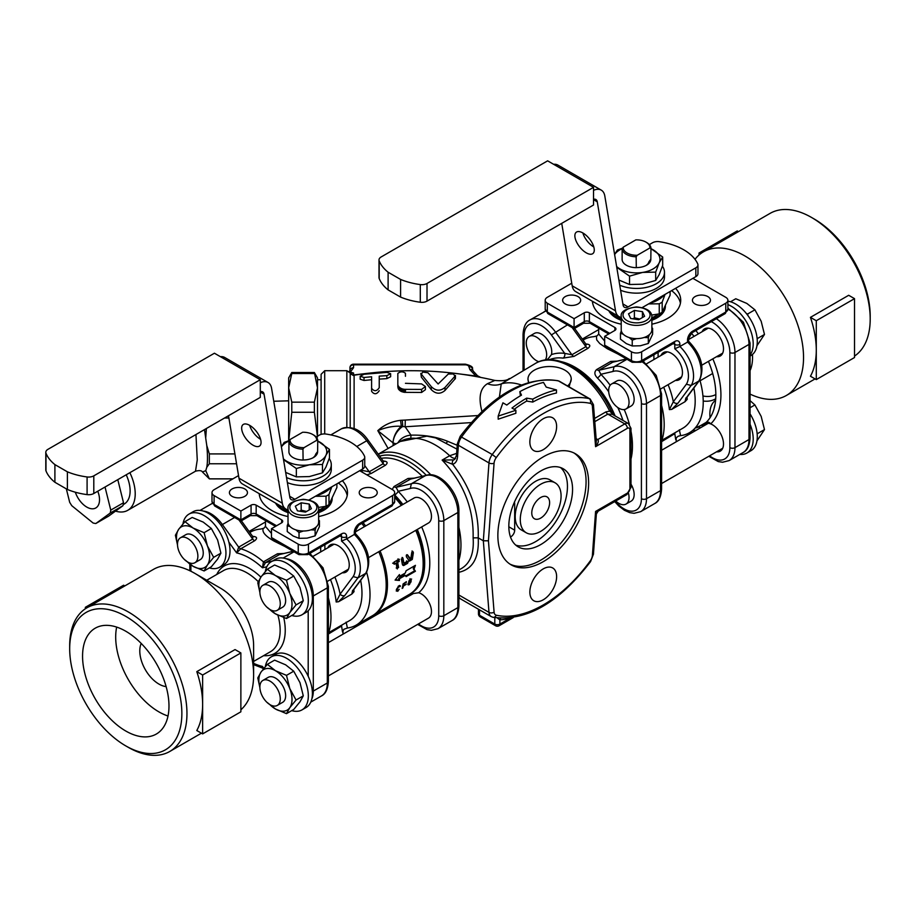 <?xml version="1.0" encoding="UTF-8"?>
<svg xmlns="http://www.w3.org/2000/svg" width="916" height="916" viewBox="0 0 916 916"><rect width="100%" height="100%" fill="white"/><g stroke="black" fill="none" stroke-linecap="round" stroke-linejoin="round"><path stroke-width="1.37" d="M265.331 571.492A30.652 17.69 60 0 1 271.331 561.691A30.652 17.69 60 0 1 286.651 563.214A30.652 17.69 60 0 1 306.677 590.213A30.652 17.69 60 0 1 301.982 614.773A30.652 17.69 60 0 1 291.723 615.483M301.982 614.773L306.059 612.415A30.652 17.69 60 0 0 308.2 610.777A30.652 17.69 -120 0 0 310.066 585.736A30.652 17.69 -120 0 0 290.738 560.855A30.652 17.69 -120 0 0 275.407 559.332L271.331 561.691M182.948 523.929A30.652 17.69 60 0 1 188.948 514.128A30.652 17.69 60 0 1 204.268 515.651A30.652 17.69 60 0 1 224.294 542.65A30.652 17.69 60 0 1 219.6 567.21A30.652 17.69 60 0 1 209.34 567.92M219.6 567.21L223.676 564.851A30.652 17.69 60 0 0 228.874 542.146A30.652 17.69 -120 0 0 208.356 513.292A30.652 17.69 -120 0 0 193.024 511.769L188.948 514.128M265.331 666.63A30.652 17.69 60 0 1 271.331 656.818A30.652 17.69 60 0 1 286.651 658.341A30.652 17.69 60 0 1 306.677 685.34A30.652 17.69 60 0 1 301.982 709.9A30.652 17.69 60 0 1 291.723 710.621M271.331 656.818L275.407 654.471A30.652 17.69 60 0 1 290.738 655.982A30.652 17.69 60 0 1 308.2 676.271A30.652 17.69 -120 0 1 306.059 707.553L301.982 709.9M750.055 424.211A30.652 17.69 60 0 1 746.849 453.054L750.937 450.706A30.652 17.69 -120 0 0 750.055 413.837M715.03 404.425A30.652 17.69 -120 0 0 714.137 408.41M715.579 400.372A30.652 17.69 -120 0 0 710.072 417.662M746.849 453.054A30.652 17.69 60 0 1 739.807 454.416M750.055 356.084L750.937 355.568A30.652 17.69 -120 0 0 753.799 325.924A30.652 17.69 -120 0 0 727.888 301.192M727.888 304.616A30.652 17.69 60 0 1 749.448 327.676A30.652 17.69 60 0 1 750.055 355.076M328.375 642.62L413.448 593.511L418.669 592.755A14.427 8.324 60 0 1 421.268 593.866A14.427 8.324 60 0 1 430.692 606.575A14.427 8.324 60 0 1 428.482 618.14L328.375 675.928M270.071 681.16A14.427 8.324 60 0 1 279.495 693.87A14.427 8.324 60 0 1 277.285 705.423A14.427 8.324 60 0 1 262.858 697.099A14.427 8.324 60 0 1 262.858 680.451A14.427 8.324 60 0 1 270.071 681.16M262.858 680.451L268.228 677.348A14.427 8.324 60 0 1 275.441 678.058A14.427 8.324 60 0 1 284.865 690.767A14.427 8.324 60 0 1 282.655 702.332L277.285 705.423M187.688 538.471A14.427 8.324 60 0 1 197.1 551.18A14.427 8.324 60 0 1 194.89 562.733A14.427 8.324 60 0 1 180.475 554.409A14.427 8.324 60 0 1 180.475 537.761A14.427 8.324 60 0 1 187.688 538.471M180.475 537.761L185.845 534.658A14.427 8.324 60 0 1 193.058 535.368A14.427 8.324 60 0 1 202.47 548.077A14.427 8.324 60 0 1 200.261 559.63L194.89 562.733M355.385 531.898L414.055 498.029A14.427 8.324 60 0 1 421.268 498.739A14.427 8.324 60 0 1 430.692 511.449A14.427 8.324 60 0 1 428.482 523.002L368.621 557.569M270.071 586.034A14.427 8.324 60 0 1 279.495 598.743A14.427 8.324 60 0 1 277.285 610.296A14.427 8.324 60 0 1 262.858 601.972A14.427 8.324 60 0 1 262.858 585.324A14.427 8.324 60 0 1 270.071 586.034M262.858 585.324L268.228 582.221A14.427 8.324 60 0 1 275.441 582.931A14.427 8.324 60 0 1 284.865 595.64A14.427 8.324 60 0 1 282.655 607.193L277.285 610.296M394.681 495.35A66.696 38.506 60 0 1 402.616 504.624M417.043 529.608A66.696 38.506 60 0 1 410.62 593.683A66.696 38.506 60 0 1 409.979 594.037M415.761 530.341A66.696 38.506 60 0 1 423.158 563.89L423.158 562.413A64.899 37.464 -120 0 0 416.116 530.146M401.7 505.163A64.899 37.464 -120 0 0 394.681 496.941M129.866 472.69A36.056 20.816 60 0 1 127.748 510.327A36.056 20.816 60 0 1 115.519 511.117M123.191 504.636L124.152 504.086A28.843 16.648 -120 0 0 125 503.525A28.843 16.648 -120 0 0 126.225 474.786M206.753 445.382L204.486 429.604M195.955 434.528L197.261 459.935L195.497 471.213C199.345 470.229 201.669 470.492 202.47 472.003L205.756 470.664L206.753 467.343C207.714 462.191 207.714 454.863 206.741 445.371L209.34 453.924L209.34 463.759L206.753 467.343M236.557 463.759L209.34 463.759M232.916 478.839L209.34 478.839L205.756 470.664M234.908 453.924L209.34 453.924M228.897 418.017L224.546 418.017M205.756 437.493L206.375 428.516M202.47 472.015L209.34 478.839M97.76 491.216A18.022 10.408 60 0 1 95.791 507.968A18.022 10.408 60 0 1 75.33 492.224M105.031 487.026L110.767 510.109A34.247 19.774 60 0 1 110.172 513.086L95.837 523.517A34.247 19.774 60 0 1 93.054 522.99L71.86 505.758A34.247 19.774 60 0 1 69.662 502.243L66.341 488.869M95.837 523.517L108.592 516.155L122.927 505.724L110.172 513.086M110.767 510.109L123.511 502.747A34.247 19.774 60 0 1 122.927 505.724M117.786 479.663L123.511 502.747M456.637 453.386L449.676 455.733L442.13 460.095L452.653 464.32C455.527 463.37 457.164 460.863 457.542 456.809L458.389 445.268A10.82 6.24 -60 0 1 461.664 436.875A120.786 69.731 -60 0 1 558.508 380.953A10.82 6.24 -60 0 1 559.584 381.365L557.833 380.69A3.607 2.897 102.3 0 1 558.508 380.953L589.102 398.609A120.786 69.731 120 0 0 492.258 454.531A10.82 6.24 120 0 0 488.972 462.935L483.327 540.795L478.221 537.852C479.068 511.689 470.549 487.175 452.653 464.32A3.607 2.794 74.1 0 1 453.683 459.866L442.13 460.095C463.53 482.686 473.858 508.609 473.114 537.864C474.179 552.783 470.423 562.916 461.859 568.264L458.905 569.97M454.668 459.443L453.683 459.866M454.622 459.466L456.489 455.332A3.607 1.889 4.2 0 0 456.489 455.344A3.607 1.889 4.2 0 0 457.542 456.809M446.676 442.462A21.629 9.698 110.8 0 0 447.958 441.432C436.806 436.898 424.486 434.802 410.986 435.146A14.427 11.702 169.2 0 0 397.991 442.772M458.905 572.282C472.816 569.134 479.251 557.661 478.221 537.852L473.114 537.864M520.403 395.781L519.841 391.647L521.49 395.151A124.393 71.814 120 0 0 506.8 405.055L502.918 402.811L498.178 416.093L515.868 410.288L511.987 408.044A124.393 71.814 -60 0 1 526.666 398.139L532.791 399.124A124.393 71.814 -60 0 1 556.459 389.93L546.245 387.125L543.509 382.453A124.393 71.814 120 0 0 519.841 391.647M556.459 389.93L556.459 393.021A120.786 69.731 120 0 0 532.791 402.067L526.666 401.082A120.786 69.731 120 0 0 514.208 409.326M515.868 410.288L515.868 413.276L498.178 419.185L498.178 416.093M499.415 397.006L501.224 383.907L535.539 363.366A70.303 40.59 60 0 1 609.678 411.147L605.9 411.902L594.53 418.463M528.475 382.464L527.982 379.018A21.629 12.492 0 0 0 528.772 382.373M567.577 385.968A21.629 12.492 0 0 0 571.24 379.018L569.122 386.873M410.86 437.184L410.986 435.146L405.112 426.776L471.179 422.608M393.17 445.554L393.056 442.955L396.159 443.836M496.254 457.599A117.179 67.647 -60 0 1 590.213 403.338A7.213 4.168 -60 0 1 592.4 406.418A3.607 2.256 -4.5 0 0 593.442 404.654L596.327 441.111L595.583 446.676L627.368 428.322A3.607 2.084 -60 0 1 629.922 429.799L629.922 488.675A3.607 2.084 -60 0 1 627.368 493.083A3.607 2.084 -120 0 1 626.624 494.732L598.148 511.174L595.583 511.437L592.4 555.371A7.213 4.168 -60 0 1 590.213 560.97A117.179 67.647 -60 0 1 496.277 615.208A7.213 4.168 -60 0 1 494.09 612.14A3.607 2.256 175.5 0 1 488.995 612.392L483.327 540.795L488.434 540.795L494.067 463.198A7.213 4.168 -60 0 1 496.254 457.599L492.258 454.531L460.198 436.337C492.007 394.842 524.547 376.293 557.833 380.69M571.24 379.018A21.629 12.492 0 0 0 564.909 370.179A21.629 12.492 0 0 0 541.333 367.476A21.629 12.492 0 0 0 527.982 379.018M354.114 428.562L354.114 375.216C401.368 367.808 448.279 369.549 494.846 380.438L487.438 383.701A21.629 18.606 -126.3 0 0 501.224 383.907A70.303 40.59 -120 0 1 521.33 384.972M614.544 415.727L610.915 410.231L609.678 411.147L614.51 415.704M605.9 411.902A3.607 2.084 -120 0 0 607.869 414.124L612.22 414.272L628.422 423.547A7.213 4.168 120 0 0 624.815 423.902L597.713 439.554L596.133 438.65M535.539 363.366C557.329 349.958 593.946 374.404 610.915 410.231L610.88 410.208M487.438 383.701C480.133 388.258 478.278 397.418 481.873 411.158A21.629 7.362 168.1 0 0 482.217 411.124M402.284 420.158L402.788 426.455A14.427 8.782 122.9 0 0 393.056 442.955L393.044 442.84A14.427 7.935 -62.2 0 1 401.322 426.306L405.112 426.776L405.296 420.055L400.555 420.318C391.59 421.475 384.01 424.91 377.804 430.646L393.044 442.84M400.555 420.318L401.322 426.306C393.869 425.791 386.037 427.245 377.804 430.646L388.109 448.474M588.622 483.075A64.177 37.052 -60 0 1 560.603 547.665A64.177 37.052 -60 0 1 511.151 564.851A64.177 37.052 -60 0 1 511.151 490.747A64.177 37.052 -60 0 1 575.328 453.695A64.177 37.052 -60 0 1 588.622 483.075M556.619 576.622A18.927 10.923 -60 0 1 548.363 595.663A18.927 10.923 -60 0 1 533.776 600.736A18.927 10.923 -60 0 1 533.776 578.878A18.927 10.923 -60 0 1 552.703 567.954A18.927 10.923 -60 0 1 556.619 576.622M556.619 426.478A18.927 10.923 -60 0 1 548.363 445.531A18.927 10.923 -60 0 1 533.776 450.603A18.927 10.923 -60 0 1 533.776 428.745A18.927 10.923 -60 0 1 552.703 417.822A18.927 10.923 -60 0 1 556.619 426.478M592.4 406.418L595.583 446.676C598.263 443.161 598.972 440.791 597.713 439.554A3.607 2.084 120 0 1 596.236 439.863M477.705 415.566L405.296 420.055M627.368 493.083L595.583 511.437L596.362 514.025L593.442 554.157A3.607 1.889 -175.8 0 1 592.4 555.371M479.297 377.129L475.805 375.995L453.626 373.19M475.541 376.43A3.607 0.779 99 0 0 475.805 375.995L469.851 369.549A3.607 2.84 155.3 0 1 473.137 370.991L477.534 375.766L480.66 377.392M353.679 375.262A3.607 0.687 82.1 0 1 353.553 374.976L353.553 373.018L348.595 371.633M560.523 467.549A45.067 26.014 -60 0 1 567.451 486.465A45.067 26.014 -60 0 1 549.428 530.009A45.067 26.014 -60 0 1 515.754 545.112M572.557 489.407A45.067 26.014 120 0 0 563.226 468.774A45.067 26.014 120 0 0 518.158 494.8A45.067 26.014 120 0 0 518.158 546.841A45.067 26.014 120 0 0 552.886 534.761A45.067 26.014 120 0 0 572.557 489.407M514.403 502.174A5.404 3.126 -60 0 1 514.678 503.685L514.678 530.181A5.404 3.126 -60 0 1 510.865 536.799L510.555 536.971A5.404 3.126 -60 0 1 510.498 537.016M555.107 482.824L550.012 479.881A28.843 16.648 120 0 0 527.788 487.61A28.843 16.648 120 0 0 515.193 516.635A28.843 16.648 120 0 0 521.17 529.837L526.265 532.78A28.843 16.648 -60 0 1 520.288 519.578A28.843 16.648 -60 0 1 532.883 490.552A28.843 16.648 -60 0 1 555.107 482.824A28.843 16.648 -60 0 1 555.107 516.132A28.843 16.648 -60 0 1 526.265 532.78M350.599 373.717A3.607 2.943 180 0 0 353.553 374.976L369.011 373.167M350.313 372.114L353.553 367.717L353.553 364.843L465.317 364.843A3.607 2.084 180 0 1 468.9 366.686A3.607 2.92 -11.5 0 1 472.438 368.908A3.607 2.92 -11.5 0 1 472.45 368.965M473.16 371.037A3.607 2.84 155.3 0 0 473.137 370.991L472.438 368.908C473.24 367.076 470.87 365.507 465.317 364.179L465.317 364.843M567.451 324.882L551.375 334.924L564.691 353.37A70.303 40.59 -120 0 0 551.421 354.629L548.157 358.774L546.142 359.942M626.991 359.267L614.006 366.766L598.766 370.282L612.781 362.186L626.418 358.935M324.711 433.932L324.711 370.705L346.843 370.705L346.843 427.257M350.439 373.522L353.553 373.018M465.317 364.179L353.553 364.179L353.553 364.843A3.607 2.943 180 0 0 349.946 367.785L349.946 370.659A3.607 2.943 180 0 1 353.553 367.717M324.711 370.705L321.104 374.312L321.104 434.39M349.946 371.999L349.946 370.659L349.168 371.553M549.611 502.655A12.618 7.282 120 0 0 547.001 496.873A12.618 7.282 120 0 0 534.383 504.166A12.618 7.282 120 0 0 534.383 518.731A12.618 7.282 120 0 0 544.104 515.353A12.618 7.282 120 0 0 549.611 502.655M497.251 617.991L499.896 619.903A5.404 4.111 85.8 0 1 500.686 618.3M495.545 625.731A3.607 2.084 -60 0 1 494.8 624.082L479.503 615.254A3.607 2.084 120 0 0 480.247 616.903L495.545 625.731A3.607 3.607 0 0 0 499.151 625.731A3.607 2.084 60 0 0 499.896 624.082L499.896 619.903A126.19 72.856 120 0 0 509.743 618.403L499.896 624.082A3.607 2.084 180 0 1 494.8 624.082L494.8 617.624M479.503 609.827L479.503 615.254A3.607 2.084 180 0 1 478.45 613.777L478.45 609.22M509.846 618.037A5.404 3.893 77.2 0 0 509.743 618.403L510.807 617.922M421.371 377.209L420.833 373.35L421.371 377.209L431.264 389.609C435.787 394.098 440.367 394.372 444.993 390.456L455.424 378.48L455.424 375.457L454.897 376.258L453.546 373.957L448.336 374.003L438.134 383.987L427.932 372.755L422.711 372.056L421.371 374.22L431.264 386.621C435.798 391.04 440.367 391.315 444.993 387.457L454.897 376.258L454.897 379.258M405.445 376.281L405.445 373.281C402.914 371.312 400.372 371.369 397.83 373.453L397.83 387.021L398.609 389.346L401.013 391.372L404.334 392.334L421.6 392.46L425.413 389.678L425.402 386.529L421.6 383.907L405.445 383.312M379.235 390.685C376.728 394.521 374.186 394.727 371.61 391.315L371.61 388.304C374.186 391.659 376.728 391.453 379.235 387.686L379.235 376.132L386.85 375.652L390.651 373.728L386.85 372.377L364.018 374.266L360.183 376.213L364.018 377.495L371.61 376.751L371.61 388.304M390.651 373.728L390.651 376.728L386.85 378.629L379.235 379.11M360.183 379.235L360.183 376.201L360.183 379.235L364.018 380.483L371.61 379.728M532.791 399.124L532.791 402.067M526.666 398.139L526.666 401.082M397.83 384.056L398.162 388.556M398.162 385.567L398.609 389.346M398.609 386.346L399.239 390.09M399.239 387.09L400.052 387.766L400.052 390.777M400.052 387.766L401.013 388.35L401.013 391.372M401.013 388.35L402.078 388.808L402.078 391.83M402.078 388.808L403.2 389.117L403.2 392.151M403.2 389.117L404.334 389.3L404.334 392.334M404.334 389.3L405.445 389.346L405.445 392.38M405.445 389.346L421.6 389.426L425.402 386.529M610.182 385.235A70.303 40.59 -120 0 0 600.862 374.278L612.987 371.472L614.006 366.766A28.304 16.339 -120 0 1 635.166 376.213A28.304 16.339 -120 0 1 646.501 403.578A3.607 2.084 180 0 1 641.406 403.578L641.406 498.716A24.698 14.255 60 0 1 615.357 501.235M597.381 377.953A3.607 1.179 -44.2 0 0 600.862 374.278L598.766 370.282A3.607 2.084 -120 0 1 596.682 369.526C594.072 371.965 594.301 374.77 597.381 377.953A66.696 38.506 60 0 1 608.705 391.819M616.857 361.144L610.709 361.431L596.682 369.526M585.896 344.427L585.908 346.66L571.893 354.755L564.691 353.37A3.607 2.691 97.2 0 1 563.065 358.122L573.966 356.404L587.992 348.309C590.602 346.111 590.362 344.725 587.282 344.141A66.696 38.506 -120 0 0 585.839 343.992M586.24 344.45A3.607 2.691 97.2 0 0 587.282 344.141M407.265 501.945A70.303 40.59 -120 0 0 398.185 491.297L396.078 487.301L411.33 483.774L425.345 475.679A28.304 16.339 60 0 1 446.516 485.137A28.304 16.339 60 0 1 457.851 512.502L457.851 607.629A28.304 16.339 60 0 1 451.989 620.59L437.963 628.685A28.304 16.339 -120 0 0 443.825 615.724L443.825 520.597A28.304 16.339 -120 0 0 432.489 493.232A28.304 16.339 -120 0 0 411.33 483.774L410.311 488.491A24.698 14.255 60 0 1 428.803 496.678A24.698 14.255 60 0 1 438.73 520.597L438.73 615.724A24.698 14.255 60 0 1 418.452 623.922M414.181 478.152L408.032 478.45L394.006 486.545A3.607 2.084 -120 0 0 396.078 487.301L410.86 478.931M425.997 475.427L410.105 479.205A3.607 2.084 60 0 1 408.032 478.45M394.006 486.545L392.174 489.476M394.681 494.938L394.704 494.972A66.696 38.506 60 0 1 402.88 504.487M410.311 488.491L398.185 491.297A3.607 1.179 -44.2 0 1 394.704 494.972M366.881 474.866L371.289 473.423L385.304 465.328C387.926 463.13 387.686 461.733 384.606 461.16A66.696 38.506 -120 0 0 383.151 461M356.782 446.516L366.709 440.779L367.82 440.894M330.848 434.917L341.302 428.871C351.538 425.505 360.492 429.295 368.175 440.241L383.254 461.149L383.231 463.679L369.217 471.774L362.003 470.389A70.303 40.59 -120 0 0 360.515 470.229M362.141 472.129A3.607 2.691 97.2 0 0 362.003 470.389L361.488 469.668M383.564 461.469A3.607 2.691 97.2 0 0 384.606 461.16M574.023 453.008A64.177 37.052 -60 0 1 586.068 481.61A64.177 37.052 -60 0 1 558.886 545.306A64.177 37.052 -60 0 1 509.903 564.073M630.975 484.152A14.427 8.324 60 0 1 631.158 501.121L626.052 504.063A14.427 8.324 60 0 1 618.85 503.353A14.427 8.324 60 0 1 615.758 501.006M611.636 383.953L616.731 381.01A14.427 8.324 60 0 1 631.158 389.334A14.427 8.324 60 0 1 631.158 405.994L626.052 408.937A14.427 8.324 60 0 1 618.85 408.215A14.427 8.324 60 0 1 609.426 395.506A14.427 8.324 60 0 1 611.636 383.953A14.427 8.324 60 0 1 626.052 392.277A14.427 8.324 60 0 1 626.052 408.937M628.468 493.243A14.427 8.324 60 0 1 626.052 504.063M538.917 361.728A14.427 8.324 60 0 1 536.467 360.652A14.427 8.324 60 0 1 527.043 347.943A14.427 8.324 60 0 1 529.253 336.39L534.349 333.447A14.427 8.324 60 0 1 546.634 338.657A14.427 8.324 60 0 1 551.421 354.629M529.253 336.39A14.427 8.324 60 0 1 542.787 343.294A14.427 8.324 60 0 1 545.146 360.068M288.654 440.756L288.654 377.919L291.78 372.514L314.371 372.514L317.497 387.846L317.497 436.188M291.78 373.533L288.654 387.846L291.78 402.158L314.371 402.158L317.497 387.846L317.497 377.919L314.371 372.514L291.78 372.514L291.78 373.533L314.371 373.533M291.78 402.158L291.78 412.28L314.371 412.28L314.371 402.158M317.497 436.966L314.371 412.28M291.78 412.28L288.735 440.733M746.403 313.558L747.674 313.982L747.914 315.551M756.937 345.767L764.482 334.455L761.173 321.276L754.91 309.803L746.826 303.425L735.777 298.753L730.544 301.776M757.246 338.634L764.482 334.455M747.674 313.982L754.91 309.803M756.937 440.894L764.482 429.581L761.173 416.402L754.91 404.929L750.055 400.647M757.246 433.76L764.482 429.581M750.055 407.735L754.91 404.929M267.346 569.191L275.441 575.569A23.438 13.534 -120 0 0 261.083 576.851L267.346 569.191L274.594 565.012L285.632 569.683L293.727 576.061L299.99 587.534L303.288 600.724L299.99 606.678L293.727 614.338L286.49 618.518L275.441 613.846L267.346 607.468M286.49 580.24L289.788 593.431A23.438 13.534 -120 0 0 275.441 575.569L286.49 580.24L293.727 576.061M259.881 592.503L257.785 582.805L261.083 576.851A23.438 13.534 -120 0 0 259.881 592.297M296.051 604.904L289.788 612.564A23.438 13.534 -120 0 0 289.788 593.431L296.051 604.904L303.288 600.724M269.751 609.392A23.438 13.534 -120 0 0 275.441 613.846A23.438 13.534 -120 0 0 289.788 612.564L286.49 618.518M184.963 521.628L193.058 528.005A23.438 13.534 -120 0 0 178.7 529.288L184.963 521.628L192.2 517.448L203.249 522.12L211.344 528.498L217.607 539.971L220.905 553.161L217.607 559.115L211.344 566.775L204.108 570.954L193.058 566.283L184.963 559.905M204.108 532.677L207.405 545.867A23.438 13.534 -120 0 0 193.058 528.005L204.108 532.677L211.344 528.498M177.498 544.94L175.403 535.242L178.7 529.288A23.438 13.534 -120 0 0 177.486 544.734M213.668 557.34L207.405 565A23.438 13.534 -120 0 0 207.405 545.867L213.668 557.34L220.905 553.161M187.368 561.829A23.438 13.534 -120 0 0 193.058 566.283A23.438 13.534 -120 0 0 207.405 565L204.108 570.954M267.346 664.329L275.441 670.707A23.438 13.534 -120 0 0 261.083 671.989L267.346 664.329L274.594 660.15L285.632 664.821L293.727 671.199L299.99 682.672L303.288 695.851L299.99 701.805L293.727 709.465L286.49 713.644L275.441 708.973L267.346 702.595M286.49 675.367L289.788 688.557A23.438 13.534 -120 0 0 275.441 670.707L286.49 675.367L293.727 671.199M259.881 687.63L257.785 677.932L261.083 671.989A23.438 13.534 -120 0 0 259.881 687.424M296.051 700.03L289.788 707.69A23.438 13.534 -120 0 0 289.788 688.557L296.051 700.03L303.288 695.851M269.751 704.518A23.438 13.534 -120 0 0 275.441 708.973A23.438 13.534 -120 0 0 289.788 707.69L286.49 713.644M286.536 477.568A27.938 16.133 0 0 0 323.096 476.08A27.938 16.133 0 0 0 331.283 464.675L331.283 469.381A27.938 16.133 180 0 1 323.096 480.797A27.938 16.133 180 0 1 287.384 482.629M331.283 464.675A27.938 16.133 0 0 0 329.199 458.572M316.123 436.978L319.295 435.157A7.213 4.168 180 0 1 326.256 434.081A54.078 31.224 0 0 1 364.499 456.157A7.213 4.168 180 0 1 364.74 457.233A7.213 4.168 180 0 1 362.633 460.175L294.872 499.3L289.674 496.3M290.051 526.574L287.246 525.704L288.116 523.185M318.654 520.048L319.421 520.723L318.654 521.776M303.379 531.005L299.028 532.505L295.914 529.906M316.157 527.009L315.115 530.009L310.868 529.872M287.246 525.704L287.246 531.543L293.143 535.997L299.028 538.345L307.066 538.15L315.115 535.86L319.421 526.574L319.421 520.723M299.028 532.505L299.028 538.345M315.115 530.009L315.115 535.86M238.538 475.599L214.104 489.705A7.213 4.168 180 0 0 211.997 492.648L211.997 501.476L214.848 506.067A3.607 2.084 120 0 1 214.104 504.418L214.104 495.59A7.213 4.168 180 0 1 211.997 492.648M214.104 495.59L240.874 511.036L251.076 505.151L251.076 513.99L240.874 519.876L240.874 511.036M276.563 525.761L256.171 513.99L256.171 505.151A3.607 2.084 0 0 0 251.076 505.151M256.171 505.151L281.67 519.876L281.67 522.818A3.607 2.084 0 0 0 282.723 521.341A3.607 2.084 0 0 0 281.67 519.876M281.67 522.818L271.468 528.704L298.238 544.161L298.238 552.989L271.468 537.532L271.468 528.704M308.44 544.161L392.563 495.59L392.563 504.418L359.427 523.551A7.213 4.168 120 0 0 354.32 532.379L354.32 534.463L346.672 538.883L346.672 536.799A7.213 4.168 120 0 0 341.576 533.856L308.44 552.989L308.44 544.161A7.213 4.168 180 0 1 298.238 544.161M359.679 470.71L392.563 489.705A7.213 4.168 180 0 1 394.681 492.648A7.213 4.168 180 0 1 392.563 495.59M342.366 480.705A44.163 25.499 180 0 1 347.507 492.648A44.163 25.499 180 0 1 318.654 516.555M288.013 516.555A44.163 25.499 180 0 1 259.205 493.632M361.866 488.961A9.011 5.198 180 0 1 371.678 487.839A9.011 5.198 180 0 1 377.243 492.648A9.011 5.198 180 0 1 368.232 497.846A9.011 5.198 180 0 1 359.221 492.648A9.011 5.198 180 0 1 361.866 488.961M244.812 496.323A9.011 5.198 180 0 1 234.988 497.457A9.011 5.198 180 0 1 229.424 492.648A9.011 5.198 180 0 1 238.435 487.438A9.011 5.198 180 0 1 247.457 492.648A9.011 5.198 180 0 1 244.812 496.323M318.654 522.166A15.32 8.851 180 0 1 303.333 531.005A15.32 8.851 180 0 1 288.013 522.166L288.013 508.918A15.32 8.851 0 0 0 292.502 515.17A15.32 8.851 0 0 0 309.196 517.093A15.32 8.851 0 0 0 318.654 508.918L318.654 522.166M311.383 508.689L305.486 512.09L297.448 510.842L295.296 506.205L301.181 502.804L309.219 504.04L311.383 508.689M306.585 511.46L301.181 510.155L301.181 502.804M309.219 509.937L309.219 504.04M301.181 510.155L299.933 511.231M288.013 509.777A18.022 10.408 -60 0 1 285.849 509.021A18.022 10.408 -60 0 1 282.311 503.216L238.973 478.198A18.022 10.408 120 0 0 242.511 484.003L285.849 509.021M271.468 533.456L265.48 526.437L265.48 520.574M310.673 553.997L310.203 553.184M327.859 547.791A15.686 9.057 60 0 1 330.31 544.917A15.686 9.057 60 0 1 345.996 553.974A15.686 9.057 60 0 1 345.996 572.088A15.686 9.057 60 0 1 342.286 572.775M328.375 633.46A66.696 38.506 -120 0 0 328.375 597.724M338.382 483.007A44.163 25.499 180 0 1 347.21 495.59M259.468 495.59A44.163 25.499 180 0 1 259.869 494.022M318.654 511.46A28.843 16.648 0 0 0 332.176 497.697L332.176 498.533A28.843 16.648 180 0 1 318.654 512.639M288.013 512.639A28.843 16.648 180 0 1 275.601 503.102M240.874 519.876L240.874 521.09L240.874 519.876L214.104 504.418A7.213 4.168 180 0 1 211.997 501.476M340.088 535.94L341.576 536.799L341.576 541.15L346.672 538.883A27.766 16.03 -120 0 1 357.927 577.859L353.164 576.588L340.111 594.118L336.172 601.984L338.542 601.743L344.851 595.423A3.607 2.851 -143.4 0 1 340.111 594.118A63.09 36.422 -120 0 0 334.89 577.046M366.354 572.706L365.576 573.439A27.766 16.03 60 0 0 354.32 534.463L354.32 533.799M359.427 523.551A3.607 2.084 60 0 1 358.671 525.2L355.385 530.914L355.362 533.593C368.003 546.806 371.667 559.836 366.366 572.695M341.576 533.856A3.607 2.084 -120 0 1 340.832 535.505L307.684 554.638A3.607 2.084 60 0 0 308.44 552.989A7.213 4.168 180 0 1 298.238 552.989A3.607 2.084 120 0 0 298.982 554.638L272.957 539.616L271.468 537.532M352.763 591.015L354.011 591.679L351.836 594.072L352.5 591.015L365.576 573.439L357.927 577.859L344.851 595.423M351.836 594.072L338.542 601.743M352.5 591.015A3.607 2.851 36.6 0 0 353.198 590.396A3.607 2.851 36.6 0 0 353.21 590.385L366.274 572.821M265.48 526.334L263.957 528.188L260.774 529.047A66.696 38.506 -120 0 0 249.828 532.494M263.201 528.555L263.064 528.99C262.171 532.368 265.823 536.398 274.021 541.07L284.739 546.417M328.375 634.032L341.565 626.052L342.527 631.948L343.008 630.38M366.618 572.294A66.696 38.506 60 0 1 356.198 625.101A66.696 38.506 60 0 1 347.416 628.01L346.122 622.159M360.641 580.4A59.494 34.35 60 0 1 349.649 620.556L328.649 632.681M347.416 628.01L343.866 629.281L342.527 631.948M341.886 625.044L341.565 626.052M302.944 449.161L304.032 447.638A13.339 7.706 180 0 1 290.017 439.543L288.918 441.054A14.427 8.324 -0 0 0 302.944 449.161L303.093 459.958A14.267 8.244 0 0 0 313.432 457.553A14.267 8.244 0 0 0 317.612 451.577L317.749 440.607A14.427 8.324 -0 0 0 313.535 434.94L312.768 434.505A13.339 7.706 180 0 1 316.661 440.356L317.749 440.607M290.017 439.543L302.635 432.26A13.339 7.706 180 0 1 312.768 434.505M304.032 447.638L316.661 440.356M316.409 495.693A30.652 17.69 0 0 0 331.054 487.243M318.482 507.441L326.039 506.273L326.039 496.197L315.39 496.277M326.039 506.273A34.247 19.774 0 0 0 328.981 504.579L336.893 487.518L336.893 483.866M331.832 486.785L328.981 494.503A34.247 19.774 180 0 1 326.039 496.197M328.981 504.579L328.981 494.503M282.139 506.88A26.862 15.503 0 0 0 284.338 508.323A26.862 15.503 0 0 0 288.013 510.086M318.654 510.086A26.862 15.503 0 0 0 325.134 506.411M276.689 503.731A28.843 16.648 0 0 0 288.013 511.46M312.745 457.92A12.469 7.202 180 0 0 315.699 454.153L317.612 451.577M309.001 499.964L362.633 469.003A7.213 4.168 0 0 0 364.74 466.061L364.74 457.233M260.304 392.025L264.06 394.189A7.213 4.168 120 0 0 262.64 391.865A7.213 4.168 120 0 0 260.304 391.67M260.304 382.728A18.022 10.408 -60 0 1 268.044 382.499A18.022 10.408 -60 0 1 271.583 388.304L289.845 497.331A7.213 4.168 120 0 0 291.265 499.655A7.213 4.168 120 0 0 294.872 499.3M268.044 382.499L224.706 357.48A18.022 10.408 120 0 0 220.435 356.69M249.667 425.345A13.522 6.332 -128 0 0 260.591 439.325M249.702 425.368A13.522 6.332 52 0 1 259.365 436.176A13.522 6.332 52 0 1 259.686 445.932A13.522 6.332 52 0 1 246.37 439.176A13.522 6.332 52 0 1 243.038 424.623A13.522 6.332 52 0 1 249.702 425.368M238.973 478.198L228.519 415.738M45.983 453.225A54.8 31.636 0 0 0 54.903 464.607L54.903 482.274A54.8 31.636 180 0 1 45.983 470.893L45.983 453.225A7.213 4.168 180 0 1 45.8 452.298A7.213 4.168 180 0 1 47.907 449.355L214.424 353.221L260.304 379.716L93.798 475.851A7.213 4.168 180 0 1 87.089 476.961L87.089 494.617A7.213 4.168 0 0 0 93.798 493.506L260.304 397.372L260.304 379.716M87.089 494.617A54.8 31.636 180 0 1 67.383 489.476L67.383 471.809A54.8 31.636 0 0 0 87.089 476.961M54.903 482.274L67.383 489.476M45.8 452.298L45.8 469.954A7.213 4.168 0 0 0 45.983 470.893M54.903 464.607L67.383 471.809M264.06 394.189L282.311 503.216M281.407 446.951A23.438 13.534 0 0 1 288.918 441.054L288.918 451.954A14.427 8.324 0 0 0 302.944 460.05M317.749 441.008L329.474 449.39L325.97 455.229L322.466 464.481L309.402 464.79L296.337 468.523L283.536 459.637M285.678 472.416L296.337 476.881L309.402 476.572L322.466 472.839L325.97 467L329.474 457.748L329.474 449.39M296.337 468.523L296.337 476.881M281.384 446.813L284.2 442.382L289.273 440.562M322.466 464.481L322.466 472.839M283.399 458.836A23.438 13.534 0 0 0 286.765 461.286A23.438 13.534 0 0 0 309.402 464.79A23.438 13.534 0 0 0 325.97 455.229A23.438 13.534 0 0 0 319.902 442.153A23.438 13.534 0 0 0 317.749 441.054M398.735 575.5A65.62 37.888 60 0 1 398.735 575.935L399.502 576.37L405.284 573.038L406.109 570.725L415.429 565.344L414.021 569.18L415.417 571.24L406.109 576.611L405.284 575.385L399.502 578.729A66.696 38.506 60 0 1 399.445 580.458L395.094 580.103L399.445 574.572A66.696 38.506 60 0 1 399.502 576.37M405.284 575.385L404.517 574.95L398.735 578.282A65.62 37.888 60 0 1 398.678 580.023L395.38 579.759M414.272 566.019L413.253 568.744L414.662 570.794L405.685 575.969M399.445 580.458L398.678 580.023M399.502 578.729L398.735 578.282M415.417 571.24L414.662 570.794M414.021 569.18L413.253 568.744M399.49 586.595L398.151 586.297L399.628 585.438M396.456 590.19L397.246 590.648L396.307 591.083M396.342 589.629L397.097 590.076M399.113 589.423L397.681 591.301L396.353 590.534A66.696 38.506 -120 0 0 396.685 588.988L398.815 586.068L400.406 585.896L400.2 586.526L398.678 586.881L397.464 588.541A66.696 38.506 60 0 1 397.132 590.087L397.887 590.534L399.227 589.286M396.536 589.744L397.887 590.534M399.422 586.068L399.674 586.709L398.334 586.4M402.33 587.625L402.903 587.957L402.135 588.404A66.696 38.506 -120 0 0 403.086 583.973L406.361 581.717L403.796 583.927A66.696 38.506 60 0 1 403.521 585.37L406.257 584.145L403.349 586.171A66.696 38.506 60 0 1 402.903 587.957L402.135 588.404M403.349 586.171L402.742 585.828M403.521 585.37L402.903 585.015M406.361 581.717L406.223 582.53L405.582 582.164M410.734 580.79L410.666 581.866L407.929 584.419M410.002 578.717L410.483 580.481M409.567 581.385L408.708 581.935M408.845 584.007L408.135 583.595L409.223 583.984L410.792 582.416L409.807 581.385L410.563 581.832M408.754 583.893L408.158 583.549M410.093 580.297L409.498 581.11L410.448 581.019L410.643 579.977L409.589 580M408.994 580.813L409.899 581.339M410.78 579.164L411.238 581.053L409.12 584.694C407.643 585.141 407.563 584.385 408.88 582.416L410.231 579.485L411.616 579.038M408.33 584.236L409.12 584.694L408.158 584.877M410.437 581.82L409.715 581.408M410.299 581.855L409.509 581.397M410.15 581.9L409.372 581.454M410.013 581.981L409.223 581.523M409.704 582.198L408.914 581.74M409.532 582.347L408.754 581.889M410.448 581.019L410.013 579.622M402.055 557.466L402.124 557.684A65.62 37.888 60 0 1 403.086 562.653L404.013 563.26L407.276 561.359L408.192 561.76L407.276 561.359M406.498 560.901L408.192 561.76L407.563 563.363L403.704 565.493L402.307 564.256A66.696 38.506 -120 0 0 401.322 559.058L402.914 558.142A66.696 38.506 60 0 1 403.864 563.1L403.086 562.653M402.513 557.523L402.914 558.142L402.124 557.684M403.864 563.1L403.12 562.745M403.876 563.134L403.132 562.768M407.414 561.313L406.784 562.916L402.628 565.058M404.185 565.309L403.406 564.863M403.452 565.515L402.674 565.069M403.704 565.493L402.925 565.046M403.956 565.424L403.177 564.977M397.991 558.863L398.46 560.981L396.868 561.897A65.62 37.888 60 0 1 397.784 567.061L396.193 567.977M397.304 568.973L396.971 568.424A66.696 38.506 -120 0 0 396.067 563.271L392.655 563.157M399.422 559.321L398.792 559.321L399.25 561.439L397.659 562.355L396.868 561.897M397.659 562.355A66.696 38.506 60 0 1 398.563 567.508L397.784 567.061M396.971 568.424L398.563 567.508M393.456 563.615L394.475 564.187L393.456 563.615L394.006 562.092L398.792 559.321M396.067 563.271L394.475 564.187L393.685 563.729M406.315 555.142L407.505 554.89L410.7 559.115L411.776 552.417L412.841 551.432L413.379 552.703L412.303 559.436L409.441 561.084L406.372 556.756L406.315 555.142L407.139 554.672M406.899 554.684L409.75 558.634M410.586 559.126L409.807 558.668M413.379 552.703L412.589 552.234L411.524 558.978L408.662 560.638M412.04 550.963L412.589 552.234M373.007 615.38A66.696 38.506 -120 0 0 373.648 615.025A66.696 38.506 -120 0 0 387.468 584.488A66.696 38.506 -120 0 0 380.071 550.951M365.656 525.967A66.696 38.506 -120 0 0 363.045 522.681M423.158 563.89A66.696 38.506 60 0 1 409.349 594.415L373.648 615.025M394.681 497.434A66.696 38.506 60 0 1 401.345 505.369M361.774 523.414A66.696 38.506 60 0 1 364.373 526.711M378.8 551.684A66.696 38.506 60 0 1 372.377 615.758L356.198 625.101M168.017 716.014A61.109 35.289 60 0 1 116.664 627.082M168.979 706.064A61.109 35.289 60 0 1 156.327 734.048A61.109 35.289 60 0 1 95.218 698.759A61.109 35.289 60 0 1 95.218 628.193A61.109 35.289 60 0 1 142.301 644.566A61.109 35.289 60 0 1 168.979 706.064M141.201 643.433A27.045 15.606 -120 0 0 145.392 669.791A27.045 15.606 -120 0 0 166.128 686.599M69.685 648.734A79.314 45.8 60 0 1 125.767 616.353A79.314 45.8 60 0 1 181.86 713.507A79.314 45.8 60 0 1 125.767 745.887A79.314 45.8 60 0 1 69.685 648.734L69.685 645.791A82.921 47.872 -120 0 1 86.86 607.835L153.522 569.34A82.921 47.872 60 0 1 194.982 573.45A82.921 47.872 60 0 1 253.618 675.012A82.921 47.872 60 0 1 240.874 709.797M252.69 536.81L252.701 539.043L238.687 547.138L236.637 552.898L240.759 548.776A3.607 2.084 60 0 1 238.687 547.138L222.382 524.536L221.054 525.383M283.594 553.47L277.445 553.768L263.43 561.863L262.457 567.794L265.503 562.619A3.607 2.084 60 0 1 263.43 561.863A66.696 38.506 -120 0 0 252.095 553.722A66.696 38.506 -120 0 0 240.759 548.776L254.785 540.68C257.396 538.482 257.156 537.097 254.076 536.513A66.696 38.506 -120 0 0 252.633 536.364M253.034 536.833A3.607 2.691 97.2 0 0 254.076 536.513M263.854 668.371L262.457 666.424L262.228 667.959L263.236 668.669L262.457 666.424A63.09 36.422 60 0 1 253.618 663.321M272.556 560.993L265.503 562.619L279.517 554.524L293.143 551.272M194.982 573.45L220.481 588.175A46.865 27.056 60 0 1 253.618 645.574L253.618 675.012M125.767 745.887L128.32 747.353A82.921 47.872 -120 0 0 169.781 751.463A82.921 47.872 -120 0 0 186.956 713.507A82.921 47.872 -120 0 0 150.762 630.048A82.921 47.872 -120 0 0 86.86 607.835M202.631 733.888L196.803 730.521A82.921 47.872 -120 0 0 202.631 704.45A82.921 47.872 -120 0 0 196.803 671.646L235.046 649.57L240.874 652.936L202.631 675.012L202.631 733.888L240.874 711.812L240.874 652.936M196.803 671.646L202.631 675.012M85.36 608.762L85.36 607.308L123.603 585.221L124.805 585.919M85.36 607.308L86.573 608.006M619.743 285.185A27.938 16.133 0 0 0 656.303 283.708A27.938 16.133 0 0 0 664.489 272.304L664.489 277.01A27.938 16.133 180 0 1 656.303 288.414A27.938 16.133 180 0 1 620.59 290.257M664.489 272.304A27.938 16.133 0 0 0 662.417 266.201M649.33 244.606L652.501 242.774A7.213 4.168 180 0 1 659.463 241.698A54.078 31.224 0 0 1 697.706 263.774A7.213 4.168 180 0 1 697.958 264.85A7.213 4.168 180 0 1 695.839 267.804L628.078 306.917L622.88 303.917M623.258 334.203L620.464 333.321L621.323 330.802M651.871 327.665L652.627 328.352L651.871 329.394M636.597 338.634L632.235 340.122L629.132 337.523M649.364 334.638L648.322 337.638L644.085 337.489M620.464 333.321L620.464 339.172L626.349 343.626L632.235 345.973L640.273 345.779L648.322 343.477L652.627 334.191L652.627 328.352M632.235 340.122L632.235 345.973M648.322 337.638L648.322 343.477M571.744 283.216L547.31 297.322A7.213 4.168 180 0 0 545.203 300.265L545.203 309.093L548.066 313.696A3.607 2.084 120 0 1 547.31 312.047L547.31 303.207A7.213 4.168 180 0 1 545.203 300.265M547.31 303.207L574.08 318.665L584.282 312.78L584.282 321.608L574.08 327.493L574.08 318.665M609.781 333.39L589.377 321.608L589.377 312.78A3.607 2.084 0 0 0 584.282 312.78M589.377 312.78L614.876 327.493L614.876 330.436A3.607 2.084 0 0 0 615.93 328.97A3.607 2.084 0 0 0 614.876 327.493M614.876 330.436L604.675 336.332L631.445 351.778L631.445 360.618L604.675 345.16L604.675 336.332M641.647 351.778L725.77 303.207L725.77 312.047L692.633 331.18A7.213 4.168 120 0 0 687.538 340.008L687.538 342.092L679.89 346.511L679.89 344.427A7.213 4.168 120 0 0 674.783 341.485L641.647 360.618L641.647 351.778A7.213 4.168 180 0 1 631.445 351.778M692.885 278.338L725.77 297.322A7.213 4.168 180 0 1 727.888 300.265A7.213 4.168 180 0 1 725.77 303.207M675.573 288.334A44.163 25.499 180 0 1 680.714 300.265A44.163 25.499 180 0 1 651.871 324.184M621.22 324.184A44.163 25.499 180 0 1 592.412 301.261M695.072 296.589A9.011 5.198 180 0 1 704.896 295.456A9.011 5.198 180 0 1 710.461 300.265A9.011 5.198 180 0 1 701.438 305.475A9.011 5.198 180 0 1 692.427 300.265A9.011 5.198 180 0 1 695.072 296.589M578.019 303.952A9.011 5.198 180 0 1 568.195 305.074A9.011 5.198 180 0 1 562.63 300.265A9.011 5.198 180 0 1 571.653 295.067A9.011 5.198 180 0 1 580.664 300.265A9.011 5.198 180 0 1 578.019 303.952M651.871 329.783A15.32 8.851 180 0 1 636.54 338.634A15.32 8.851 180 0 1 621.22 329.783L621.22 316.535A15.32 8.851 0 0 0 625.708 322.798A15.32 8.851 0 0 0 642.414 324.711A15.32 8.851 0 0 0 651.871 316.535L651.871 329.783M644.589 316.306L638.704 319.707L630.655 318.47L628.502 313.822L634.387 310.421L642.437 311.669L644.589 316.306M639.792 319.077L634.387 317.783L634.387 310.421M642.437 317.554L642.437 311.669M634.387 317.783L633.139 318.848M621.22 317.405A18.022 10.408 -60 0 1 619.067 316.65A18.022 10.408 -60 0 1 615.518 310.833L572.179 285.815A18.022 10.408 120 0 0 575.717 291.62L619.067 316.65M604.675 341.073L598.698 334.031M643.879 361.625L643.41 360.812M661.066 355.408A15.686 9.057 60 0 1 663.528 352.546A15.686 9.057 60 0 1 679.203 361.591A15.686 9.057 60 0 1 679.203 379.705A15.686 9.057 60 0 1 675.493 380.392M661.581 441.077A66.696 38.506 -120 0 0 661.581 405.353M671.588 290.635A44.163 25.499 180 0 1 680.416 303.207M592.675 303.207A44.163 25.499 180 0 1 593.076 301.639M665.394 305.303L665.394 306.15A28.843 16.648 180 0 1 651.871 320.268M621.22 320.268A28.843 16.648 180 0 1 608.808 310.73M574.08 327.493L574.08 328.718L574.08 327.493L547.31 312.047A7.213 4.168 180 0 1 545.203 309.093M673.294 343.557L674.783 344.427L674.783 348.778L679.89 346.511A27.766 16.03 -120 0 1 691.133 385.476L686.37 384.205L673.329 401.746L669.378 409.601L671.749 409.372L678.058 403.051A3.607 2.851 -143.4 0 1 673.329 401.746A63.09 36.422 -120 0 0 668.096 384.663M699.561 380.323L698.782 381.067A27.766 16.03 60 0 0 687.538 342.092L687.538 341.416M692.633 331.18A3.607 2.084 60 0 1 691.889 332.829L688.592 338.531L688.569 341.21C701.209 354.435 704.885 367.465 699.572 380.312M674.783 341.485A3.607 2.084 -120 0 1 674.039 343.134L640.902 362.267A3.607 2.084 60 0 0 641.647 360.618A7.213 4.168 180 0 1 631.445 360.618A3.607 2.084 120 0 0 632.189 362.267L606.174 347.244L604.675 345.16M685.981 398.632L687.229 399.296L685.053 401.689L685.706 398.632L698.782 381.067L691.133 385.476L678.058 403.051M685.053 401.689L671.749 409.372M685.706 398.632A3.607 2.851 36.6 0 0 686.405 398.025A3.607 2.851 36.6 0 0 686.416 398.013L685.786 398.998L685.832 397.991M598.686 333.951L597.175 335.817L593.992 336.676A66.696 38.506 -120 0 0 583.675 339.733L583.034 340.099M596.408 336.172L596.717 339.916L599.774 343.546L607.239 348.698L617.945 354.034M661.581 441.661L674.771 433.669L675.733 439.565L676.214 437.997M699.824 379.911A66.696 38.506 60 0 1 680.622 435.638L679.328 429.776M693.847 388.029A59.494 34.35 60 0 1 682.867 428.184L661.856 440.31M678.241 436.222L676.443 437.619L675.733 439.565M678.241 436.211L680.622 435.638M675.092 432.661L674.771 433.669M636.151 256.778L637.25 255.266A13.339 7.706 180 0 1 623.223 247.171L622.124 248.683A14.427 8.324 -0 0 0 636.151 256.778L636.299 267.587A14.267 8.244 0 0 0 646.639 265.171A14.267 8.244 0 0 0 650.818 259.205L650.967 248.225A14.427 8.324 -0 0 0 646.742 242.568L645.975 242.122A13.339 7.706 180 0 1 649.868 247.973L650.967 248.225M623.223 247.171L635.841 239.877A13.339 7.706 180 0 1 645.975 242.122M637.25 255.266L649.868 247.973M649.616 303.322A30.652 17.69 0 0 0 664.26 294.86M651.7 315.058L659.257 313.89L659.257 303.814L648.597 303.906M659.257 313.89A34.247 19.774 0 0 0 662.188 312.196L670.111 295.135L670.111 291.483M665.039 294.414L662.188 302.12A34.247 19.774 180 0 1 659.257 303.814M662.188 312.196L662.188 302.12M615.346 314.497A26.862 15.503 0 0 0 617.556 315.94A26.862 15.503 0 0 0 621.22 317.715M651.871 317.715A26.862 15.503 0 0 0 658.352 314.039M609.907 311.36A28.843 16.648 0 0 0 621.22 319.089M651.871 319.089A28.843 16.648 0 0 0 665.382 305.314M645.952 265.537A12.469 7.202 180 0 0 648.906 261.781L650.818 259.205M642.208 307.593L695.839 276.632A7.213 4.168 0 0 0 697.958 273.689L697.958 264.85M593.522 199.654L597.266 201.818A7.213 4.168 120 0 0 595.847 199.493A7.213 4.168 120 0 0 593.522 199.299M593.522 190.356A18.022 10.408 -60 0 1 601.262 190.127A18.022 10.408 -60 0 1 604.8 195.932L623.052 304.959A7.213 4.168 120 0 0 624.472 307.284A7.213 4.168 120 0 0 628.078 306.917M601.262 190.127L557.913 165.098A18.022 10.408 120 0 0 553.642 164.308M582.874 232.973A13.522 6.332 -128 0 0 593.797 246.954M582.908 232.985A13.522 6.332 52 0 1 592.572 243.793A13.522 6.332 52 0 1 592.892 253.56A13.522 6.332 52 0 1 579.576 246.805A13.522 6.332 52 0 1 576.244 232.252A13.522 6.332 52 0 1 582.908 232.985M572.179 285.815L561.726 223.355M379.19 260.854A54.8 31.636 0 0 0 388.109 272.235L388.109 289.891A54.8 31.636 180 0 1 379.19 278.51L379.19 260.854A7.213 4.168 180 0 1 379.006 259.915A7.213 4.168 180 0 1 381.125 256.972L547.631 160.838L593.522 187.333L427.016 283.468A7.213 4.168 180 0 1 420.295 284.578L420.295 302.246A7.213 4.168 0 0 0 427.016 301.135L593.522 205.001L593.522 187.333M420.295 302.246A54.8 31.636 180 0 1 400.59 297.093L400.59 279.437A54.8 31.636 0 0 0 420.295 284.578M388.109 289.891L400.59 297.093M379.006 259.915L379.006 277.582A7.213 4.168 0 0 0 379.19 278.51M388.109 272.235L400.59 279.437M597.266 201.818L615.518 310.833M614.613 254.568A23.438 13.534 0 0 1 622.136 248.683L622.124 259.572A14.427 8.324 0 0 0 636.151 267.667M650.967 248.625L662.68 257.018L659.177 262.846L655.684 272.109L642.608 272.418L629.544 276.151L616.743 267.254M618.884 280.033L629.544 284.51L642.608 284.189L655.684 280.456L659.177 274.628L662.68 265.365L662.68 257.018M629.544 276.151L629.544 284.51M614.59 254.442L617.407 250.011L622.479 248.179M655.684 272.109L655.684 280.456M616.605 266.464A23.438 13.534 0 0 0 619.972 268.915A23.438 13.534 0 0 0 642.608 272.418A23.438 13.534 0 0 0 659.177 262.846A23.438 13.534 0 0 0 653.119 249.782A23.438 13.534 0 0 0 650.967 248.683M870.2 319.031L870.2 316.089A79.314 45.8 -120 0 0 814.118 218.947L811.565 217.47A82.921 47.872 60 0 1 870.2 319.031A82.921 47.872 60 0 1 854.525 356.072M700.385 427.852A3.607 2.92 72.9 0 0 698.187 427.177M697.9 427.245A3.607 2.92 72.9 0 0 697.843 427.257L697.843 427.257A3.607 2.92 72.9 0 0 697.351 427.474A66.696 38.506 60 0 1 695.118 428.047M702.114 426.845A15.686 9.057 60 0 1 704.484 424.016A15.686 9.057 60 0 1 704.541 423.994A15.686 9.057 60 0 1 704.564 423.982A15.686 9.057 60 0 1 704.564 423.971L695.255 427.887M708.446 361.373A66.696 38.506 60 0 1 706.11 422.425L697.351 427.474M706.11 422.425A3.607 2.92 -132.9 0 1 710.679 423.902A15.686 9.057 60 0 1 722.289 437.447A15.686 9.057 60 0 1 720.251 451.141A15.686 9.057 60 0 1 716.541 451.828M704.484 424.016L704.553 423.982A15.686 9.057 60 0 1 710.679 423.902A70.303 40.59 -120 0 0 712.831 358.832M750.055 370.648A46.865 27.056 -120 0 0 752.54 357.526A46.865 27.056 -120 0 0 752.448 354.503M750.055 394.098A82.921 47.872 -120 0 0 786.363 395.483A82.921 47.872 -120 0 0 803.538 357.526A82.921 47.872 -120 0 0 767.333 274.067A82.921 47.872 -120 0 0 703.431 251.854L770.104 213.371A82.921 47.872 60 0 1 811.565 217.47M703.431 251.854A82.921 47.872 -120 0 0 694.992 259.308M816.282 379.602L810.442 376.236A82.921 47.872 -120 0 0 816.282 350.164A82.921 47.872 -120 0 0 810.442 317.36L848.685 295.284L854.525 298.65L816.282 320.726L816.282 379.602L854.525 357.526L854.525 298.65M702.114 331.718A15.686 9.057 60 0 1 704.564 328.844A15.686 9.057 60 0 1 720.251 337.901A15.686 9.057 60 0 1 720.251 356.003A15.686 9.057 60 0 1 716.541 356.69M810.442 317.36L816.282 320.726M738.456 231.634L737.243 230.946L699.011 253.022L700.442 253.846M699.011 255.026L699.011 253.022M455.618 458.424A10.82 6.24 60 0 1 449.676 455.733A70.303 40.59 60 0 0 400.166 441.512L426.925 436.165L435.661 437.94L456.947 449.115M456.489 455.344L457.324 443.802A3.607 1.889 4.2 0 0 458.389 445.268L488.972 462.935A3.607 1.889 4.2 0 0 494.067 463.198M457.221 445.279L447.958 441.432M458.905 560.18A70.303 40.59 -120 0 0 458.905 527.421M430.829 474.82A70.303 40.59 -120 0 0 378.308 454.29M593.442 404.654L590.179 399.021A10.82 6.24 120 0 0 589.102 398.609A3.607 2.897 102.3 0 1 590.213 403.338M379.648 456.145A68.505 39.548 60 0 1 426.341 475.312M492.281 617.006A3.607 2.897 -77.8 0 0 492.957 617.269L491.205 616.594A10.82 6.24 120 0 1 488.995 612.392L458.905 595.022M594.793 421.669L607.869 414.124L624.815 423.902A3.607 2.084 60 0 1 627.368 428.322M381.228 458.332A66.696 38.506 60 0 1 422.265 476.286M491.205 616.594L460.611 598.927A10.82 6.24 -60 0 1 458.905 596.9M494.09 612.14L488.434 540.795M615.06 415.83A66.696 38.506 -120 0 0 575.099 367.236A66.696 38.506 -120 0 0 561.199 361.637M590.213 560.97L590.568 561.623C558.771 603.094 526.242 621.643 492.957 617.269A3.607 2.897 -77.8 0 0 496.277 615.208M626.624 494.732L630.975 487.197A3.607 2.084 180 0 1 629.922 488.675M630.975 487.197L630.975 428.322A3.607 2.084 180 0 1 629.922 429.799L629.922 485.732M350.198 427.451L350.198 372.984L346.843 370.705M468.9 366.686L469.851 369.549M572.168 327.607L585.908 346.66A3.607 2.084 60 0 0 587.992 348.309M573.966 356.404A3.607 2.084 -120 0 1 571.893 354.755L555.371 331.867A28.304 16.339 -120 0 0 529.963 319.959C525.853 321.905 523.551 326.714 523.036 334.386A3.607 2.084 0 0 0 524.101 335.851A24.698 14.255 60 0 1 533.387 323.394A24.698 14.255 60 0 1 551.375 334.924M610.709 361.431A3.607 2.084 60 0 0 612.781 362.186L626.555 359.003M514.678 530.181L508.827 526.792M514.678 503.685L513.933 503.25M386.85 375.652L386.85 378.629M364.018 377.495L364.018 380.483M421.6 389.426L421.6 392.46M425.402 386.827L425.402 389.529M431.264 386.621L431.264 389.609M444.993 387.457L444.993 390.456M640.65 511.666A28.304 16.339 -120 0 0 646.501 498.716L646.501 403.578L660.528 395.483L660.528 490.621A28.304 16.339 60 0 1 654.665 503.571L640.65 511.666L634.09 513.303L629.727 512.628L624.437 510.304L618.781 505.998L614.75 501.59M641.91 361.683A28.304 16.339 60 0 1 660.528 395.483A3.607 2.084 180 0 0 661.581 394.017L661.581 489.144A3.607 2.084 180 0 1 660.528 490.621L646.501 498.716A3.607 2.084 180 0 1 641.406 498.716M612.987 371.472A24.698 14.255 60 0 1 631.479 379.659A24.698 14.255 60 0 1 641.406 403.578M543.978 311.864A28.304 16.339 60 0 1 545.638 311.108L529.963 319.959M524.101 369.961L524.101 335.851M438.73 520.597A3.607 2.084 180 0 0 443.825 520.597L457.851 512.502A3.607 2.084 -0 0 0 458.905 511.036L458.905 606.163C458.389 613.846 456.076 618.655 451.989 620.59M438.73 615.724A3.607 2.084 180 0 0 443.825 615.724L457.851 607.629A3.607 2.084 0 0 0 458.905 606.163M400.246 601.125L399.502 600.106M417.295 529.459A66.696 38.506 60 0 1 410.872 593.534A66.696 38.506 60 0 1 410.746 593.614M371.289 473.423A3.607 2.084 -120 0 1 369.217 471.774L364.74 465.58M341.302 428.871A28.304 16.339 60 0 1 366.709 440.779L383.231 463.679A3.607 2.084 60 0 0 385.304 465.328M338.554 436.955A28.304 16.339 -120 0 0 334.752 435.844M630.975 459.088A70.303 40.59 -120 0 0 630.975 431.161M629.372 424.268A70.303 40.59 -120 0 0 624.22 409.555M617.785 407.54A66.696 38.506 60 0 1 622.937 420.387M549.337 359.759A66.696 38.506 60 0 1 563.065 358.122M402.307 598.48A70.303 40.59 -120 0 0 405.055 598.354M418.669 592.755A70.303 40.59 -120 0 0 421.692 526.929M293.773 512.96A13.522 7.809 180 0 1 299.841 499.907A13.522 7.809 180 0 1 316.398 509.468A13.522 7.809 180 0 1 293.773 512.96M320.692 547.138L320.692 551.936M324.894 549.508L324.894 544.711M341.576 541.15A24.16 13.946 60 0 1 353.164 576.588M394.681 492.648L394.681 501.476A7.213 4.168 180 0 1 392.563 504.418A3.607 2.084 60 0 1 391.819 506.067L358.671 525.2M250.331 515.639A3.607 2.084 -120 0 0 251.076 513.99A3.607 2.084 0 0 1 256.171 513.99A3.607 2.084 120 0 0 256.915 515.639L250.331 515.639L240.874 521.09L214.848 506.067M346.672 536.799A3.607 2.084 180 0 1 341.576 536.799A3.607 2.084 -60 0 0 341.107 535.368M355.385 530.914A3.607 2.084 180 0 1 354.32 532.379M330.481 579.588A59.494 34.35 60 0 1 336.172 601.984M354.011 591.679A59.494 34.35 -120 0 0 353.782 589.618M362.633 460.175L362.633 469.003M93.798 493.506L93.798 475.851M397.933 591.163L397.132 590.706M405.777 584.774L405.17 584.419M409.612 584.408L408.96 584.042M407.563 563.363L406.784 562.916M399.25 561.439L398.46 560.981M412.303 559.436L411.524 558.978M254.785 540.68A3.607 2.084 60 0 1 252.701 539.043L238.962 519.99M212.409 503.445L210.772 504.235A28.304 16.339 60 0 1 212.432 503.479M293.269 551.34L279.517 554.524A3.607 2.084 60 0 1 277.445 553.768M308.692 554.054A28.304 16.339 60 0 1 327.321 587.866A3.607 2.084 0 0 0 328.375 586.389L323.005 567.783L309.791 553.424M311.818 698.942A28.304 16.339 -120 0 0 313.295 691.088L327.321 682.993A3.607 2.084 -0 0 0 328.375 681.527C327.848 689.221 325.546 694.03 321.459 695.954A28.304 16.339 60 0 0 327.321 682.993L327.321 587.866L313.295 595.961A28.304 16.339 -120 0 0 285.746 558.645M312.333 691.488A3.607 2.084 180 0 0 313.295 691.088L313.295 595.961A3.607 2.084 180 0 1 312.333 596.362M283.17 558.062L294.036 551.787M228.874 542.146L236.637 552.898A63.09 36.422 60 0 1 262.457 567.794L266.774 566.798M308.2 610.777L308.2 676.271M234.611 517.471L222.382 524.536A28.304 16.339 -120 0 0 203.363 511.082M190.883 571.252L190.883 564.932M263.613 655.661A50.472 29.14 -120 0 0 283.742 617.59M260.888 577.137A50.472 29.14 -120 0 0 216.737 574.481M277.903 615.151A46.865 27.056 60 0 1 280.136 630.265A46.865 27.056 60 0 1 270.426 651.723L253.618 661.432M206.753 580.24L223.561 570.542A46.865 27.056 60 0 1 258.266 581.66M626.991 320.589A13.522 7.809 180 0 1 633.048 307.524A13.522 7.809 180 0 1 649.604 317.085A13.522 7.809 180 0 1 626.991 320.589M653.898 354.755L653.898 359.553M658.1 357.125L658.1 352.328M674.783 348.778A24.16 13.946 60 0 1 686.37 384.205M727.888 300.265L727.888 309.093A7.213 4.168 180 0 1 725.77 312.047A3.607 2.084 60 0 1 725.025 313.696L691.889 332.829M583.538 323.256A3.607 2.084 -120 0 0 584.282 321.608A3.607 2.084 0 0 1 589.377 321.608A3.607 2.084 120 0 0 590.133 323.256L583.538 323.256L574.08 328.718L548.066 313.696M679.89 344.427A3.607 2.084 180 0 1 674.783 344.427A3.607 2.084 -60 0 0 674.313 342.996M688.592 338.531A3.607 2.084 180 0 1 687.538 340.008M663.688 387.205A59.494 34.35 60 0 1 669.378 409.601M687.229 399.296A59.494 34.35 -120 0 0 686.989 397.246M695.839 267.804L695.839 276.632M427.016 301.135L427.016 283.468M691.431 333.126A66.696 38.506 60 0 1 694.019 336.39M698.416 333.859A70.303 40.59 -120 0 0 695.839 330.55M692.725 430.383A70.303 40.59 -120 0 0 696.194 430.257M691.385 433.039L690.618 431.974M708.801 456.294L718.236 461.572L722.587 462.236L729.113 460.599A28.304 16.339 -120 0 0 734.976 447.638A3.607 2.084 180 0 1 729.869 447.638A24.698 14.255 60 0 1 709.591 455.836M727.888 309.15A28.304 16.339 60 0 1 748.99 344.416L748.99 439.543L734.976 447.638L734.976 352.511A3.607 2.084 180 0 1 729.869 352.511L729.869 447.638M711.263 321.642A24.698 14.255 60 0 1 729.869 352.511M727.888 308.142L743.437 322.26L750.055 342.939A3.607 2.084 -0 0 1 748.99 344.416L734.976 352.511A28.304 16.339 -120 0 0 716.346 318.699M750.055 342.939L750.055 438.066A3.607 2.084 0 0 1 748.99 439.543A28.304 16.339 60 0 1 743.128 452.504L729.113 460.599M715.705 398.804A50.472 29.14 60 0 1 703.213 401.036M702.927 395.964A46.865 27.056 -120 0 0 715.831 394.556M582.29 339.069L598.686 329.611M265.48 521.983L249.083 531.452M334.031 544.23L313.467 556.104M348.446 569.214L327.894 581.076M661.581 483.556L722.701 448.267M661.581 450.248L708.286 423.284M661.1 388.705L681.653 376.831M701.828 365.186L722.701 353.141M646.685 363.721L667.237 351.858M688.592 339.527L708.286 328.157M127.748 510.327L195.497 471.213M232.859 478.873L209.34 478.873M457.324 443.802L460.198 436.337M378.228 454.176L400.166 441.512M590.179 399.021L559.584 381.365M494.846 380.438C502.483 381.159 507.281 380.518 509.25 378.537M460.611 598.927L458.905 597.45M593.442 554.157L590.568 561.623M628.422 423.547L630.975 428.322M354.114 375.216C353.965 376.087 352.66 375.342 350.198 372.984M598.148 511.174L596.35 514.036M353.553 364.179A3.607 3.607 0 0 0 349.946 367.785M499.151 625.731L513.292 617.567M478.45 613.777A3.607 3.607 0 0 0 480.247 616.903M661.581 394.017L656.211 375.4L642.998 361.053M661.581 489.144C661.066 496.827 658.764 501.636 654.665 503.571M523.036 334.386L523.036 370.579M585.942 344.13L574.607 328.42M410.86 478.919L425.883 475.45M417.65 624.38L427.051 629.647L431.413 630.322L437.963 628.685M398.918 600.438L399.651 601.468M458.905 511.036C459.374 493.117 439.817 470.091 425.757 475.496M317.497 379.728L321.104 379.728M273.758 401.254L288.654 400.819M288.013 508.918C287.143 504.086 292.227 500.892 303.253 499.312C313.398 500.331 318.528 503.537 318.654 508.918M394.681 501.476L391.819 506.067M307.684 554.638L298.982 554.638M275.51 526.368L256.915 515.639M353.198 590.396L352.568 591.37L352.626 590.362M342.996 630.494L342.996 634.181M399.582 586.629L398.804 586.183M409.601 581.408L408.902 581.007M410.952 579.92L410.208 579.485M241.389 520.792L252.736 536.501M253.618 664.615L262.228 667.97M328.375 586.389L328.375 681.527M189.83 564.187L189.83 570.737M310.764 702.125L321.459 695.954M169.781 751.463L201.428 733.189M200.077 510.407L210.772 504.235M621.22 316.535C620.361 311.715 625.433 308.509 636.46 306.929C646.604 307.959 651.734 311.154 651.871 316.535M598.686 334.054L598.686 328.203M727.888 309.093L725.025 313.696M640.902 362.267L632.189 362.267M608.716 333.996L590.133 323.256M699.481 380.449L686.416 398.013M676.203 438.123L676.203 441.81M690.046 432.341L690.801 433.382M750.055 438.066C749.528 445.771 747.216 450.58 743.128 452.504M815.068 378.903L786.363 395.483M712.671 373.499L700.064 380.781"/></g></svg>
